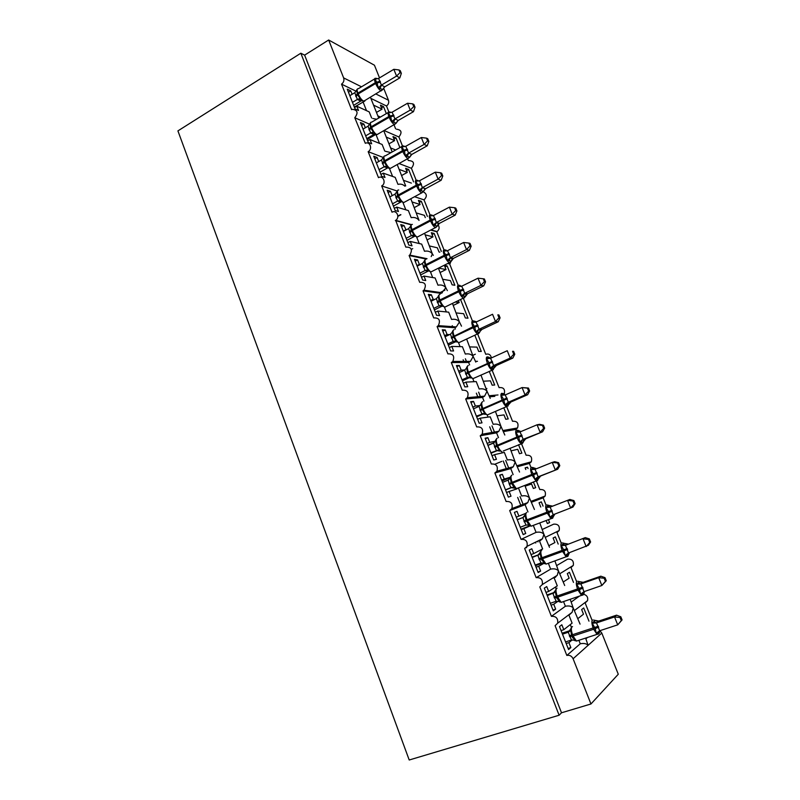 <?xml version="1.0" encoding="UTF-8"?>
<svg xmlns="http://www.w3.org/2000/svg" width="800" height="800" viewBox="0 0 800 800"><rect width="100%" height="100%" fill="white"/><g stroke="black" fill="none" stroke-linecap="round" stroke-linejoin="round"><path stroke-width="1.2" d="M538.02 541.92L537.69 541.11M523.49 505.3L520.03 496.56M509.11 469.04L505.68 460.39M494.88 433.15L491.98 425.85M480.79 397.62L478.62 392.15M466.84 362.44L465.38 358.77M453.02 327.61L452.27 325.7M577.87 618.61L583.49 614.19L581.65 609.56L583.71 607.97L588.97 621.15M585.92 638.85L587.5 637.47M583.71 594.26C586.95 595.26 588.23 597.39 587.54 600.65L585.15 602.96L592.02 620.13M572.2 639.88L568.91 642.64L570.86 647.58L568.56 649.54L559.49 626.58L561.84 624.77L563.79 629.69L572.1 623.15L568.95 615.22L572.14 612.27L573.21 607.93L580.06 624.11M356.05 91.2L341.53 84.15L351.58 109.65L352.29 109.31C357.63 109.99 358.46 112.8 354.78 117.74L365.31 143.3C370.02 140.95 372.84 149.25 368.16 151.67L378.47 177.65C383.25 174.83 386.6 183.42 381.69 185.92L392.03 212.21C396.66 209.46 400.29 217.56 395.67 220.34L405.79 247.09C411.49 246.96 412.82 249.63 409.77 255.09L409.11 255.51L419.68 282.32C425.26 282.13 426.69 284.75 423.99 290.19L423.04 290.83L433.72 317.92C439.17 317.68 440.7 320.25 438.33 325.64L437.11 326.52L447.9 353.88C453.22 353.6 454.86 356.13 452.8 361.46L451.33 362.56L462.23 390.21C467.43 389.91 469.15 392.39 467.38 397.65L465.69 398.99L476.71 426.92C481.8 426.61 483.6 429.05 482.09 434.23L480.21 435.79L491.34 464.01C496.33 463.7 498.19 466.1 496.93 471.2L494.87 472.97L506.12 501.5C511.02 501.19 512.95 503.55 511.91 508.57L509.69 510.55L521.06 539.37C525.88 539.08 527.86 541.41 527.02 546.36L524.67 548.52L536.16 577.65C540.9 577.38 542.94 579.68 542.27 584.56L539.8 586.9L551.41 616.34L565.39 606.25C568.94 605.57 571.55 606.13 573.21 607.93L570.18 599.28M551.41 616.34C556.09 616.09 558.18 618.37 557.68 623.19L555.1 625.69L566.83 655.44L580.27 643.76C583.84 643.07 586.45 643.59 588.09 645.33L585.62 638.09M566.83 655.44C569.61 654.87 571.7 655.97 573.1 658.76L601.79 633.06L599.87 630.69M563.29 581.97L569.13 578.19L567.31 573.61L569.45 572.26L573.5 582.41M571.26 602.01L579.45 596.09M556.75 565.53L567.63 559.13C572.03 558.84 573.92 560.94 573.3 565.41L571.01 567.57L576.52 581.35M558.07 601.24L553.73 604.25L555.66 609.14L553.28 610.84L544.3 588.11L546.74 586.57L548.67 591.44L557.29 585.86L554.18 578L557.24 575.32L558.48 570.91L564.69 585.49M536.16 577.65L550.65 569.12C554.19 568.44 556.8 569.04 558.48 570.91L554.9 560.9M548.86 545.7L554.92 542.55L553.11 538.01L555.33 536.89L558.2 544.08M542.38 529.43L553.66 524.17C558.13 523.87 559.97 525.99 559.18 530.53L557 532.53L561.18 542.98M544.1 563.24L538.71 566.26L540.62 571.1L538.15 572.53L529.27 550.05L531.8 548.77L533.7 553.59L542.64 548.94L539.56 541.16L542.47 538.76L543.9 534.27L549.48 547.28M521.06 539.37L536.07 532.37C539.59 531.7 542.2 532.33 543.9 534.27L539.79 522.92M531.56 502.22L543.13 497.82L546 505.01M543.05 506.15L541.34 501.87L539.05 502.76L540.75 507.03M548.44 519.64L549.61 522.56L547.29 523.44M546.13 520.52L547.35 523.59L549.61 522.56M509.69 510.55L525.08 504.69L527.82 502.56L529.47 497.99L534.44 509.47M518.59 488.33L521.63 495.99C525.13 495.32 527.75 495.99 529.47 497.99L524.85 485.36M517.44 466.74L529.39 463.44L530.98 467.44M528.07 468.61L527.49 467.18L525.12 467.86L525.79 469.53M533.4 481.96L535.68 487.68L533.35 488.48L531.57 484.01L525.16 486.14M536.43 481.07L539.82 489.54C544.36 489.24 546.15 491.39 545.18 496L543.13 497.82M494.87 472.97L510.76 468.59L513.29 466.73L515.19 462.08L519.55 472.05M495.32 441.24L489.73 442.36L487.88 437.69L485.1 438.21L493.71 460L496.44 459.34L494.58 454.65L504.33 452.39L507.34 459.98C510.82 459.32 513.44 460.02 515.19 462.08L510.06 448.19M503.46 431.61L515.78 429.4L516.12 430.26M518.51 444.69L521.88 453.13L519.48 453.71L517.72 449.29L511.1 450.82M520.76 441.87L526.11 455.24C530.74 454.94 532.48 457.13 531.3 461.81L529.39 463.44M480.21 435.79L496.57 432.85L498.88 431.26L501.04 426.53L504.82 435.02M480.13 405.52L475.37 406.04L473.54 401.42L470.68 401.69L479.2 423.27L482.01 422.84L480.17 418.2L490.21 416.81L493.19 424.32C496.66 423.67 499.28 424.4 501.04 426.53L495.43 411.42M489.62 396.82L494.83 396.35M503.79 407.81L508.22 418.91L505.75 419.28L504 414.9L497.19 415.84M505.95 404.81L512.53 421.27C517.26 420.98 518.93 423.21 517.53 427.96L515.78 429.4M465.69 398.99L482.53 397.46L484.59 396.14L487.04 391.32L490.23 398.36M464.87 369.99L461.15 370.09L459.34 365.51L456.41 365.55L464.84 386.9L467.73 386.72L465.91 382.12L476.23 381.58L479.18 389.02C482.63 388.37 485.25 389.14 487.04 391.32L480.95 375.04M489.22 371.32L494.69 385.02L492.14 385.18L490.41 380.84L483.41 381.21M491.28 368.12L499.08 387.63C503.54 387.17 505.26 389.25 504.25 393.87M451.33 362.56L468.63 362.43L470.4 361.36L473.17 356.47L475.8 362.09M449.55 334.63L447.08 334.5L445.29 329.97L442.28 329.78L450.62 350.91L453.59 350.97L451.79 346.41L462.39 346.71L465.31 354.07C468.75 353.42 471.37 354.22 473.17 356.47L466.63 339.04M474.81 335.22L481.29 351.45L478.67 351.41L476.96 347.11L469.76 346.91M478.93 333.48L477.62 333.9L485.76 354.3C488.79 353.47 490.68 354.69 491.41 357.94M437.11 326.52L454.86 327.74L456.32 326.92L459.44 321.96L461.52 326.18M434.72 299.46L433.15 299.27L431.38 294.78L428.29 294.37L436.55 315.29L439.6 315.57L437.82 311.06L448.68 312.17L451.58 319.46C455 318.82 457.62 319.65 459.44 321.96L452.46 303.42M455.28 302.05L459.18 302.54L458.38 300.54M460.54 299.49L468.01 318.2L465.33 317.95L463.63 313.69L456.25 312.94M463.31 298.15L472.4 320.89M453.25 305.41L459.18 302.54M423.04 290.83L441.23 293.39L445.84 287.78L447.37 290.64M420.27 264.56L419.36 264.39L417.61 259.95L414.45 259.31L422.63 280.02L425.75 280.53L423.98 276.07L435.11 277.97L437.98 285.2C441.38 284.56 444 285.42 445.84 287.78L438.43 268.17M447.68 263.51L449.63 263.92L458.12 285.17M438.56 268.1L446.02 269.55L444.34 265.35L447.13 265.91L454.86 285.26L452.11 284.82L450.43 280.6L442.86 279.3M440.15 272.49L446.02 269.55M431.19 256.58L432.38 253.93L433.32 255.35M406.11 229.96L403.97 225.46L400.74 224.6L408.84 245.11L412.03 245.83L410.28 241.42L421.67 244.11L424.51 251.26C427.9 250.63 430.52 251.52 432.38 253.93L424.55 233.28M409.11 255.51L426.29 259.08M430.66 230.09L436.77 231.74L443.99 249.81M425.18 234.86L432.98 236.87L431.32 232.71L434.18 233.46L441.34 251.4M429.6 245.98L437.35 247.81L439.02 251.99L439.82 252.18M427.17 239.88L432.98 236.87M392.19 195.66L390.47 191.31L387.17 190.24L395.19 210.54L398.45 211.49L396.72 207.11L408.37 210.57L411.18 217.66C414.55 217.03 417.17 217.95 419.05 220.42L410.81 198.75M395.32 220.55L411.31 224.87M423.33 191.85C427.04 193.9 427.28 196.57 424.05 199.85L414.56 196.73L424.02 199.86L430 214.81M412.09 201.97L420.07 204.49L418.42 200.37L421.34 201.32L427.4 216.47M425.29 217.59L424.39 215.34L416.47 212.98M397.85 216.37L400.91 214.74M414.32 207.57L420.07 204.49M398.03 184.35C400.74 183.75 403.01 184.37 404.86 186.18M381.67 185.93L397.1 191.01L381.69 185.92M399.06 163.54L411.4 168.28L416.15 180.16M399.13 169.38L407.27 172.42L405.64 168.33L408.63 169.47L413.59 181.9M411.39 183.1L403.47 180.3M401.58 175.56L407.27 172.42M385.33 151.26L390.98 152.63M368.16 151.67L383.34 157.5M384.11 130.53L398.89 136.98L402.43 145.86M386.28 137.11L394.6 140.64L392.98 136.6L396.03 137.91L399.9 147.6M395.67 149.99L390.59 147.92M407.6 158.78L408.23 160.36M388.97 143.84L394.6 140.64M372.77 118.52L376.72 119.22M354.78 117.74L369.59 124.2M580.27 643.76L578.89 640.28M563.79 629.69L561.08 630.59M565.39 606.25L563.53 601.57M548.67 591.44L545.99 592.38M550.65 569.12L548.33 563.27M533.7 553.59L531.05 554.56M536.07 532.37L533.3 525.39M530.04 525.94L523.85 528.67L525.74 533.46L523.18 534.63L514.39 512.38L517.01 511.36L518.89 516.13L525.65 513.4M525.08 504.69L527.97 511.96M518.89 516.13L516.27 517.14M516.91 488.89L509.14 491.47L511.01 496.21L508.37 497.12L499.67 475.1L502.37 474.33L499.78 475.38M510.26 477.26L504.23 479.05L502.37 474.33M510.76 468.59L513.15 474.63M504.23 479.05L501.64 480.1M501.98 480.95L510.19 477.65M496.57 432.85L498.49 437.68M489.73 442.36L487.16 443.43M487.89 445.27L494.24 442.6M482.53 397.46L483.98 401.11M475.37 406.04L472.83 407.15M468.63 362.43L469.61 364.91M461.15 370.09L458.65 371.23M454.86 327.74L455.4 329.09M447.08 334.5L444.6 335.67M433.15 299.27L430.7 300.47M419.36 264.39L416.94 265.62M405.71 229.85L403.31 231.12M411.35 235.75L411.94 235.44M399.06 201.89L400.62 201.04M397.95 184.32L395.19 177.36L383.29 173.15L385 177.48L381.67 176.32L373.73 156.22L377.11 157.5L374.76 158.83M378.7 161.54L377.11 157.5M384.73 151.02L382.13 144.47L370 139.52L371.69 143.8L368.29 142.44L360.43 122.54L363.87 124.02L361.55 125.37M365.35 127.76L363.87 124.02M367.12 139.47L375.53 134.63M370.88 98.39L386.49 105.97L388.86 111.9M373.56 105.13L382.04 109.16L380.44 105.15L383.55 106.65L386.33 113.62M380.45 117.05L377.82 115.84M394.03 124.83L395.61 128.78M376.46 112.42L382.04 109.16M341.53 84.15C343.66 82.55 344.37 80.47 343.63 77.9L328.66 40L304.63 55.13L300.84 53.22L177.92 130.89L409.21 760L559.12 715.23L300.84 53.22M371.63 118L369.2 111.89L356.83 106.21L358.51 110.46L355.04 108.89L347.26 89.18L350.76 90.87L348.47 92.25M352.13 94.32L350.76 90.87M354.34 107.11L364.89 101.01M601.79 633.06L618.28 674.23L590.96 703.98L561.51 712.79L304.63 55.13M590.96 703.98L573.1 658.76M535.74 543.04L535.42 542.23M521.14 506.19L517.66 497.4M506.69 469.71L503.24 461.01M492.38 433.6L489.69 426.82M478.21 397.85L476.35 393.15M464.19 362.46L463.14 359.8M450.31 327.42L450.05 326.76M386.49 105.97C388.5 104.52 389.15 102.6 388.47 100.23L383.59 88.05M379.52 77.89L374.45 65.22L328.66 40M396.56 129.21C401.57 129.88 402.34 132.47 398.89 136.98M408.74 160.56C414.03 160.97 414.91 163.55 411.4 168.28M437.88 224.61C439.75 227.1 439.49 229.41 437.09 231.55L436.77 231.74M452.03 259.71L449.63 263.92M473.6 320.95L476.64 321.8M573.46 637.02L572.47 637.35M568.91 642.64L566.19 643.52M553.73 604.25L551.04 605.17M543.11 562.93L535.45 565.7M538.71 566.26L536.05 567.22M529.83 525.84L521.03 529.18M523.85 528.67L521.22 529.67M509.14 491.47L506.54 492.5M494.58 454.65L492.01 455.71M480.17 418.2L477.63 419.3M465.91 382.12L463.4 383.26M451.79 346.41L449.31 347.58M437.82 311.06L435.36 312.26M423.98 276.07L421.55 277.29M412.73 248.64L411.36 249.34M410.28 241.42L407.88 242.67M400.56 214.63L397.86 216.08M396.72 207.11L394.34 208.4M383.29 173.15L380.94 174.46M370 139.52L367.67 140.86M356.83 106.21L354.52 107.58M561.51 712.79L559.12 715.23M383.55 106.65L381.51 107.84M396.03 137.91L393.98 139.08M408.63 169.47L406.55 170.61M421.34 201.32L419.25 202.44M434.18 233.46L432.06 234.56M444.94 290.16L439.01 293.08M447.13 265.91L445 266.99M475.35 354.18L473.08 355.23M486.89 388.48L486.39 388.7M501.8 461.37L494.94 464.19M527.49 467.18L525.22 468.1M526.7 547.52L525.88 547.82M555.62 577.17L552.41 578.31M525.74 533.46L523.11 534.45M540.62 571.1L537.96 572.06M555.66 609.14L552.97 610.06M570.86 647.58L568.14 648.46M390.47 191.31L388.11 192.61M403.97 225.46L401.58 226.73M417.61 259.95L415.19 261.19M431.38 294.78L428.93 295.99M445.29 329.97L442.82 331.15M459.34 365.51L456.84 366.66M473.54 401.42L471.01 402.53M487.88 437.69L485.32 438.77M356.63 90.12L357.5 94.79L361.97 100.91M382.23 89.42L381.13 90.9L382.76 89.56L378.27 87.71L376.84 82.23L374.8 79.04L377.06 78.85M401.34 73.35L400.25 70.66L398.95 69.92L400.04 72.62L401.34 73.35L399.83 77.88L384.64 86.91L382.91 89.27M399.83 77.88L396.56 76.07L381.41 85.1L384.75 86.84M400.04 72.62L396.56 76.07L393.84 69.31L378.6 78.44L381.41 85.1M349.83 95.69L354.81 92.7L356.93 89.76M361.64 100.62L360.76 101.07L357.36 99.46L354.81 92.7M353.63 105.33L360.8 101.07M352.46 102.35L357.35 99.44L360.65 99.84M360.35 98.38L357.46 99.38M378.27 87.71L381.3 85.17M374.8 79.04L378.6 78.44M393.84 69.31L398.95 69.92M369.89 123.68L370.81 128.38L375.25 134.4M395.65 123.09L394.5 124.56L396.21 123.17L391.78 121.54L390.68 116.86L388.28 112.78L389.69 112.12L390.66 112.59M415.02 107.23L413.92 104.51L412.65 103.85L413.75 106.58L415.02 107.23L413.46 111.68L398.1 120.53L396.33 122.87M413.46 111.68L410.27 110.08L394.95 118.93L398.21 120.44L396.12 123.17M413.75 106.58L410.27 110.08L407.52 103.25L392.11 112.2L394.95 118.93M363.03 129.11L368.07 126.18L370.22 123.29M374.75 134.01L373.97 134.41L370.63 133L368.07 126.18M366.77 138.58L374.01 134.41M365.68 135.84L370.62 132.98M373.67 132L370.73 132.92M391.78 121.54L394.83 119M388.28 112.78L392.11 112.2M407.52 103.25L412.65 103.85M384 156.39L383.35 157.33L383.92 161.48L387.18 167.02L388.65 168.22M409.22 157.11L408 158.56L409.79 157.13L405.44 155.71L404.34 151.02L401.9 146.86L403.3 146.15L404.41 146.67M428.84 141.45L427.73 138.7L426.49 138.13L427.6 140.88L428.84 141.45L427.23 145.81L411.71 154.48L409.92 156.76M427.23 145.81L424.11 144.43L408.62 153.1L411.81 154.4L409.71 157.14M427.6 140.88L424.11 144.43L421.33 137.53L405.76 146.3L408.62 153.1M376.36 162.86L381.45 159.99L383.64 157.16M387.99 167.73L384.04 166.88L381.45 159.99M380.03 172.16L387.35 168.08M379.04 169.65L384.03 166.86M387.13 165.95L384.15 166.8M405.44 155.71L408.51 153.16M401.9 146.86L405.76 146.3M421.33 137.53L426.49 138.13M397.58 190.48L396.88 191.51L397.49 195.74L400.94 201.53L397.58 201.09L394.97 194.14L389.82 196.95M422.92 191.46L421.71 192.94L423.5 191.43L419.23 190.22L417.8 184.7L415.66 181.28L417.04 180.52L418.3 181.08M442.8 176.01L441.68 173.24L440.47 172.75L441.59 175.54L442.8 176.01L441.14 180.29L425.44 188.78L423.65 190.99M441.14 180.29L438.1 179.13L422.43 187.61L425.55 188.7L423.44 191.45M441.59 175.54L438.1 179.13L435.29 172.16L419.54 180.74L422.43 187.61M393.43 206.08L400.83 202.08L397.58 201.09M392.53 203.81L397.57 201.07M400.72 200.24L397.69 201.01M394.97 194.14L397.2 191.36M419.23 190.22L422.32 187.68M415.66 181.28L419.54 180.74M435.29 172.16L440.47 172.75M411.29 224.91L410.56 226L411.2 230.34L414.65 236.1L411.26 235.65L408.62 228.63L403.42 231.38M436.75 226.18L435.59 227.68L437.35 226.08L433.16 225.08L431.73 219.55L429.55 216.05L432.11 215.14M456.91 210.93L455.77 208.13L454.59 207.73L455.73 210.54L456.91 210.93L455.19 215.13L439.32 223.42L437.52 225.55M455.19 215.13L452.22 214.18L436.39 222.47L439.43 223.34L437.31 226.11M455.73 210.54L452.22 214.18L449.39 207.14L433.47 215.53L436.39 222.47M406.95 240.33L414.43 236.42L411.26 235.65L406.15 238.3M414.44 234.87L411.37 235.57M408.62 228.63L410.89 225.9M433.16 225.08L436.27 222.54M429.55 216.05L433.47 215.53M449.39 207.14L454.59 207.73M425.14 259.68L424.37 260.82L425.05 265.29L428.49 271.03L425.07 270.54L422.41 263.47L417.15 266.15M450.73 261.25L449.63 262.77L451.35 261.09L447.23 260.3L446.14 255.6L443.59 251.18L446.21 250.15M471.15 246.21L470.01 243.38L468.86 243.07L470 245.91L471.15 246.21L469.39 250.32L453.46 258.35L451.53 260.46M469.39 250.32L466.5 249.6L450.48 257.69L453.45 258.34L451.32 261.12M470 245.91L466.5 249.6L463.63 242.49L447.53 250.68L450.48 257.69L449.08 260.64M420.62 274.93L428.18 271.11L425.08 270.55M419.91 273.15L425.07 270.54M428.31 269.86L425.19 270.48M422.41 263.47L424.72 260.8M447.23 260.3L450.36 257.76M443.59 251.18L447.53 250.68M463.63 242.49L468.86 243.07M439.13 294.79L438.33 296L439.03 300.6L442.47 306.31L439.03 305.8L436.34 298.66L431.02 301.28M464.68 297.68L463.4 298.1L465.49 296.46L461.45 295.88L460.02 290.32L457.77 286.66L459.12 285.75L461.32 286.11M485.55 281.85L484.39 278.99L483.27 278.78L484.43 281.64L485.55 281.85L483.72 285.86L467.62 293.7L465.7 295.72M483.72 285.86L480.91 285.38L464.72 293.28L467.61 293.69L465.47 296.49M484.43 281.64L480.91 285.38L478.02 278.19L461.74 286.19L464.72 293.28M434.42 309.87L442.06 306.15L439.04 305.81L433.81 308.35M442.32 305.2L439.15 305.75M436.34 298.66L438.69 296.05M461.45 295.88L464.6 293.34M457.77 286.66L461.74 286.19M478.02 278.19L483.27 278.78M453.26 330.25L452.42 331.53L453.16 336.27L456.59 341.95L453.13 341.43L450.42 334.21L445.04 336.76M500.09 317.86L498.92 314.97L497.83 314.85L499 317.75L500.09 317.86L498.21 321.78L495.48 321.53L479.11 329.22L481.92 329.41L479.01 332.5L475.81 331.82L474.73 327.12L472.09 322.51L473.43 321.54L475.57 321.73M498.21 321.78L481.81 329.48L480.01 331.33M499 317.75L495.48 321.53L492.56 314.27L476.1 322.06L479.11 329.22M497.83 314.85L498.92 314.97M448.35 345.16L456.02 341.57L453.14 341.43L447.86 343.9M456.47 340.9L453.25 341.37M450.42 334.21L452.8 331.66M475.81 331.82L478.99 329.28M472.09 322.51L476.1 322.06M467.54 366.06L466.66 367.41L467.43 372.3L470.86 377.96L467.37 377.41L464.63 370.13L459.19 372.61M514.78 354.24L513.6 351.32L512.55 351.3L513.73 354.23L514.78 354.24L512.85 358.07L496.38 365.5L493.49 368.69L490.33 368.14L488.89 362.56L486.57 358.74L487.89 357.71L489.97 357.72M512.85 358.07L510.21 358.06L493.65 365.54L496.38 365.49L494.5 367.28M513.73 354.23L510.21 358.06L507.25 350.73L490.6 358.3L493.65 365.54M512.55 351.3L513.6 351.32M462.44 380.82L469.97 377.42M469.85 377.37L467.38 377.42M462.04 379.82L467.37 377.41M470.76 376.97L467.49 377.36M464.63 370.13L467.06 367.63M490.33 368.14L493.52 365.6M486.57 358.74L490.6 358.3M481.96 402.24L481.04 403.66L481.86 408.71L485.28 414.33L481.76 413.77L479 406.41L473.49 408.82M529.63 391L528.44 388.05L527.42 388.13L528.61 391.09L529.63 391L527.64 394.73L510.99 401.95L508.11 405.26L504.99 404.84L503.56 399.25L501.19 395.33L502.5 394.25L504.52 394.08M527.64 394.73L525.08 394.97L508.33 402.24L510.99 401.95L509.21 403.52M528.61 391.09L525.08 394.97L522.09 387.56L505.26 394.92L508.33 402.24L506.81 405.01M527.42 388.13L522.09 387.56L528.44 388.05M476.66 416.84L483.99 413.66M483.77 413.6L476.37 416.11M485.2 413.42L481.89 413.72M479 406.41L481.46 403.98M504.99 404.84L508.21 402.3M501.19 395.33L505.26 394.92M496.53 438.78L495.57 440.28L496.43 445.5L499.84 451.09L496.3 450.5L493.51 443.07L487.94 445.41M544.63 428.15L543.43 425.17L542.45 425.35L543.65 428.34L544.63 428.15L542.58 431.78L525.74 438.79L522.9 442.21L519.81 441.92L518.73 437.21L515.97 432.31L519.22 430.82L520.89 431.58M542.58 431.78L523.17 439.32L525.74 438.79L524.13 440.07M543.65 428.34L540.11 432.28L537.09 424.78L520.07 431.93L523.17 439.32M542.45 425.35L537.09 424.78L539.58 424.34L543.43 425.17M491.03 453.22L498.07 450.3M497.73 450.27L490.85 452.77M499.8 450.24L496.43 450.46M493.51 443.07L496.02 440.7M519.81 441.92L523.05 439.38M515.97 432.31L520.07 431.93M511.26 475.69L510.24 477.32L511.15 482.66L514.56 488.22M559.8 465.69L558.58 462.68L557.63 462.96L558.85 465.98L559.8 465.69L557.69 469.22L540.65 476.01L537.83 479.55L534.78 479.39L533.71 474.68L530.9 469.68L534.07 467.94L536.4 468.77M557.69 469.22L538.21 476.78L540.65 476.01L539.37 476.87M558.85 465.98L555.31 469.97L552.25 462.4L535.03 469.32L538.17 476.8M557.63 462.96L552.25 462.4L554.65 461.7L558.58 462.68M502.54 482.38L508.17 480.11L510.72 477.8M505.55 489.99L512.1 487.38M511.72 487.42L511 487.62L509.41 484.45L508.17 480.11M505.48 489.82L511 487.62L514.45 488.14M514.54 487.44L511.12 487.57M534.78 479.39L538.05 476.85M530.9 469.68L535.03 469.32L532.19 468.49M526.13 512.97L525.06 514.74L526.03 520.22L529.43 525.75M554.9 514.07L552.92 517.28L549.91 517.26L548.48 511.64L545.99 507.45L549.16 505.51M575.12 503.63L573.89 500.59L572.98 500.97L574.21 504.03L575.12 503.63L572.95 507.06L553.2 514.72L550.15 507.11L569.88 499.46L550.32 507.05L547.26 506.19M552.56 506.11L549.08 505.45M574.21 504.03L570.66 508.07L567.58 500.42L572.98 500.97M517.3 519.73L523.18 517.45M517.27 519.67L523.46 517.29M520.27 527.25L525.97 525.08L522.86 517.59L525.04 514.89M529.44 525.04L525.97 525.08M522.99 517.54L525.58 515.3M549.91 517.26L553.2 514.72M545.99 507.45L550.15 507.11M573.89 500.59L569.88 499.46M540.07 552.41L541.06 558.18L544.46 563.67M569.54 552.62L568.18 555.41L565.21 555.53L563.77 549.89L561.24 545.61L564.37 543.45M590.61 541.98L589.36 538.9L588.49 539.4L589.74 542.48L590.61 541.98L588.37 545.3L568.52 552.99L565.44 545.3L585.28 537.62L565.57 545.25M565.97 544.17L567.89 543.99L564.25 543.36M589.74 542.48L586.18 546.58L583.06 538.85L588.49 539.4M532.2 557.48L538.87 554.79M532.06 557.12L539.14 554.53M535.2 565.07L540.97 562.98L537.83 555.42L540.05 552.54M544.5 563.03L540.97 562.98M537.96 555.37L540.6 553.19M565.21 555.53L568.52 552.99M561.24 545.61L565.44 545.3M589.36 538.9L585.28 537.62M556.35 588.69L555.19 590.74L556.26 596.53L559.64 601.99M584.61 591.46L583.59 593.94L580.66 594.21L579.23 588.56L576.66 584.19L579.72 581.78M606.26 580.74L605 577.63L604.17 578.23L605.43 581.35L606.26 580.74L601.86 585.5L584 591.67L580.88 583.9L598.71 577.69L600.83 576.19L583.24 582.32L581.02 583.85M581.08 582.42L583.24 582.32M605.43 581.35L601.86 585.5L598.71 577.69L604.17 578.23M547.27 595.62L554.45 592.53M547.01 594.96L554.62 592.31M550.3 603.3L556.13 601.29L552.96 593.64L555.19 590.74M559.72 601.42L556.13 601.29M553.09 593.59L555.77 591.48M580.66 594.21L584 591.67M576.66 584.19L580.88 583.9M605 577.63L600.83 576.19M571.7 627.14L570.49 629.35L571.61 635.3L574.99 640.72M599.95 630.67L599.17 632.89L596.28 633.3L595.23 628.59L592.24 623.17L595.23 620.51M622.08 619.91L620.81 616.77L620.01 617.48L621.29 620.64L622.08 619.91L617.72 624.85L599.64 630.77L596.5 622.91L614.54 616.95L616.56 615.17L598.76 621.06L596.67 622.85L593.46 621.73M596.4 621.08L598.76 621.06L595.07 620.38M621.29 620.64L617.72 624.85L614.54 616.95L620.01 617.48M562.49 634.17L568.25 632.26L570.06 630.7M562.11 633.21L570.14 630.55M565.55 641.93L571.46 640L568.25 632.26L570.49 629.35M575.1 640.23L571.46 640M568.38 632.22L571.11 630.17M596.28 633.3L599.64 630.77M592.24 623.17L596.5 622.91M620.81 616.77L616.56 615.17M343.63 77.9L361.5 86.8M375.92 93.99L388.47 100.23M363.06 101.93L366.52 110.66M376.09 134.79L379.5 143.39M389.5 168.62L392.61 176.45M402.77 202.07L405.84 209.82M416.48 236.65L419.21 243.53M430.46 271.91L432.7 277.56M444.42 307.11L446.33 311.93M458.52 342.68L460.09 346.64M472.78 378.62L474 381.7M487.18 414.94L488.04 417.11M494.74 447.37L497.71 445.93C498.96 448.91 500.31 450.81 501.75 451.64L502.22 452.88M540.71 549.94L541.02 550.73M555.43 587.06L556.13 588.85M570.3 624.57L571.4 627.35M355.93 96.65L358.22 93.93C359.79 97.51 361.54 99.9 363.47 101.1L364.87 100.55M360.76 101.07L358.69 99.62L359.27 99.23L363.75 101.21L380.86 90.78C378.97 89.54 377.23 87.12 375.65 83.51L380.48 81.99M374.57 78.96L358.3 88.73C356.91 88.54 356.78 90.01 357.9 93.13L358.22 93.93L375.65 83.51L375.33 82.7C374.18 79.56 374.28 78.1 375.63 78.32L376.64 78.39M380.16 81.18L375.33 82.7L357.9 93.13L355.61 95.85M381.45 85.11L380.15 88.24M384.74 86.82L382.66 89.53M369.19 130.17L371.55 127.56C373.13 131.17 374.87 133.51 376.76 134.61L378.1 133.99M373.95 133.4L376.92 134.67L394.34 124.49C392.48 123.36 390.76 120.98 389.17 117.34L394.01 115.79M388.06 112.61L371.66 122.16C370.2 121.95 370.06 123.48 371.23 126.75L371.55 127.56L389.17 117.34L388.84 116.53C387.65 113.25 387.76 111.72 389.17 111.97L390.21 112.06M393.68 114.97L388.84 116.53L371.23 126.75L368.87 129.36M373.97 134.41L371.85 132.73L370.63 133M394.99 118.93L393.66 122.03M382.59 164.01L385.01 161.52C386.59 165.15 388.32 167.46 390.19 168.45L391.46 167.78M384.97 166.46L390.23 168.46L407.95 158.54C406.13 157.52 404.42 155.17 402.82 151.52L407.68 149.93M401.68 146.6L385.15 155.93C383.62 155.7 383.47 157.29 384.68 160.7L385.01 161.52L402.82 151.52L402.49 150.69C401.25 147.26 401.37 145.68 402.85 145.94L403.92 146.05M407.35 149.11L402.49 150.69L384.68 160.7L382.26 163.19M387.38 167.3L384.04 166.88M384.55 166.61L387.31 168.08M408.66 153.1L407.31 156.16M396.12 198.19L398.6 195.83C400.16 199.4 401.85 201.66 403.67 202.6L404.95 201.91M399.09 200.56L403.67 202.6L421.63 192.91C419.86 191.93 418.18 189.64 416.61 186.04L421.48 184.42M398.74 190.01C397.18 189.8 397.02 191.46 398.27 195L398.6 195.83L416.61 186.04L416.27 185.21C415 181.65 415.12 179.99 416.63 180.24L417.75 180.39M421.15 183.58L416.27 185.21L398.27 195L395.79 197.37M422.48 187.61L421.09 190.64M409.78 232.72L412.33 230.48C413.84 233.96 415.48 236.17 417.25 237.09L418.58 236.39M413.03 235.12L417.25 237.09L435.41 227.61C433.69 226.65 432.06 224.42 430.54 220.91L435.42 219.25M412.38 224.4C410.86 224.31 410.73 226.05 412 229.64L412.33 230.48L430.54 220.91L430.2 220.07C428.91 216.46 428.99 214.72 430.47 214.85M435.09 218.41L430.2 220.07L412 229.64L409.45 231.88M436.43 222.47L435.01 225.46M430.93 215.24L432.35 215.85M423.58 267.59L426.2 265.47C427.66 268.87 429.25 271.02 430.96 271.93L432.34 271.24M427.04 270.05L430.96 271.93L449.33 262.68C447.66 261.73 446.09 259.55 444.61 256.13L449.51 254.44M426.16 259.14C424.68 259.17 424.58 261 425.87 264.63L426.2 265.47L444.61 256.13L444.27 255.28C442.95 251.63 443.01 249.81 444.45 249.82M449.17 253.59L444.27 255.28L425.87 264.63L423.25 266.75M444.95 250.31L446.55 250.97M437.53 302.82L440.21 300.83C441.63 304.14 443.17 306.24 444.83 307.13L446.25 306.44M441.16 305.35L444.83 307.13L463.4 298.1C461.78 297.18 460.26 295.05 458.82 291.72L463.74 289.99M440.08 294.24C438.64 294.38 438.57 296.3 439.87 299.98L440.21 300.83L458.82 291.72L458.48 290.86C457.15 287.16 457.18 285.25 458.57 285.13M463.4 289.14L458.48 290.86L439.87 299.98L437.19 301.97M464.76 293.27L463.29 296.18M459.12 285.75L460.91 286.44M451.61 338.4L454.36 336.55C455.74 339.77 457.23 341.82 458.83 342.69L460.29 342.01M479.15 329.22L478.57 329.66L480.18 330.25L479.77 332.2L477.62 333.9C476.05 333 474.57 330.92 473.19 327.68L478.12 325.91M454.14 329.68C452.74 329.95 452.7 331.95 454.02 335.69L454.36 336.55L473.19 327.68L472.84 326.81C471.49 323.05 471.48 321.06 472.83 320.82M477.77 325.05L472.84 326.81L451.27 337.55M478.35 329.67L477.65 332.08M473.43 321.54L475.42 322.27M465.84 374.36L468.66 372.63C469.99 375.77 471.43 377.77 472.99 378.63L474.48 377.96M493.33 369.67L491.98 370.08C490.47 369.19 489.04 367.16 487.7 364L492.64 362.2M468.34 365.5C466.98 365.89 466.98 367.98 468.32 371.76L468.66 372.63L487.7 364L487.35 363.13C485.97 359.32 485.94 357.23 487.24 356.87M492.29 361.33L465.49 373.49M466.44 368.28L466.63 367.61M493.69 365.53L492.15 368.36M487.89 357.71L490.09 358.47M480.21 410.68L483.11 409.09C484.4 412.15 485.79 414.1 487.29 414.94L488.81 414.29M484.31 413.48L487.29 414.94L506.51 406.63C505.05 405.76 503.66 403.79 502.36 400.71L507.32 398.87M482.69 401.67C481.38 402.2 481.4 404.38 482.76 408.21L483.11 409.09L502.36 400.71L502.01 399.82C500.61 395.96 500.55 393.78 501.81 393.29M506.97 397.99L479.87 409.8M480.72 404.76L481.01 403.89M502.5 394.25L505.26 394.93M522.43 443.43L503.29 451M523.21 439.31L522.29 440.04L523.61 440.51L523.53 441.69L522.67 443.12L521.19 443.58C519.78 442.73 518.44 440.8 517.18 437.8L522.15 435.93M497.19 438.23C495.92 438.88 495.97 441.15 497.36 445.04L497.71 445.93L517.18 437.8L516.82 436.9C515.41 432.99 515.31 430.72 516.52 430.09M521.79 435.03L494.39 446.49M495.11 441.66L495.53 440.52M521.95 440.08L521.61 442.05M517.27 431.18L519.9 431.99M509.41 484.45L512.46 483.15L516.37 488.72L517.92 488.11M537.06 480.98L536.03 480.92L532.15 475.28L537.14 473.37M511.84 475.16C510.61 475.95 510.7 478.31 512.1 482.26L512.46 483.15L532.15 475.28L531.79 474.38C530.35 470.41 530.22 468.04 531.39 467.27M536.78 472.47L509.06 483.56M537.47 477.27L537.65 479.59M509.55 479.04L510.21 477.52M538.21 476.78L536.58 479.47M524.24 521.92L527.37 520.77L531.14 526.2L532.7 525.61M552.43 518.3L551.03 518.66L547.28 513.16L552.28 511.21M526.64 512.47C525.46 513.4 525.58 515.86 527.01 519.86L527.37 520.77L547.28 513.16L546.91 512.25C545.46 508.22 545.29 505.76 546.41 504.85M551.92 510.29L523.88 521.02M552.55 515.18L552.67 517.35M529.28 525.63L527.51 524.91M553.27 514.69L551.7 517.29M539.23 559.78L542.43 558.78L546.08 564.09L547.64 563.52M567.6 556.46L566.2 556.81L562.57 551.44L567.59 549.45M541.79 550.11L541.59 550.18C540.46 551.25 540.62 553.81 542.06 557.86L542.43 558.78L562.57 551.44L562.2 550.52C560.72 546.44 560.52 543.87 561.59 542.83M567.22 548.53L538.86 558.87M567.78 553.5L567.85 555.52M544.28 563.53L543.03 562.92M568.41 553.04L566.99 555.52M562.5 544.3L565.61 545.24M554.37 598.04L557.65 597.19L561.18 602.38L562.73 601.84M582.94 595.04L581.53 595.38L578.03 590.13L583.06 588.1M557.08 588.16L556.71 588.29C555.62 589.5 555.81 592.15 557.28 596.27L557.65 597.19L578.03 590.13L577.65 589.2C576.15 585.06 575.92 582.4 576.94 581.2M582.69 587.17L554 597.12M583.16 592.23L583.19 594.12M559.45 601.84L558.52 601.32M583.72 591.8L582.43 594.15M577.9 582.81L581.05 583.84M579.58 581.67L583.24 582.33M569.67 636.71L573.04 636.02L576.45 641.08L577.99 640.58M598.44 634.05L597.04 634.36L593.65 629.24L598.7 627.16M572.53 626.62L571.98 626.8C570.95 628.15 571.17 630.91 572.66 635.08L573.04 636.02L593.65 629.24L593.27 628.3C591.75 624.1 591.47 621.33 592.44 619.99M598.32 626.22L569.3 635.78M574.79 640.56L574.09 640.14M599.19 630.97L598.04 633.19M557.68 623.19L572.14 612.27M542.27 584.56L557.24 575.32M527.02 546.36L542.47 538.76M511.91 508.57L527.82 502.56M496.93 471.2L513.29 466.73M482.09 434.23L498.88 431.26M467.38 397.65L484.59 396.14M452.8 361.46L470.4 361.36M438.33 325.64L456.32 326.92M423.99 290.19L442.35 292.8M409.77 255.09L427.04 258.7M395.67 220.34L411.47 224.62M431.01 229.91L437.09 231.55M448.4 263.15L450.24 263.53M475.5 361.33L477.49 361.32M489.19 395.73L498 394.96M503.03 430.52L517.53 427.96M517.03 465.71L531.3 461.81M531.19 501.29L545.18 496M545.5 537.26L559.18 530.53M559.97 573.64L573.3 565.41M574.6 610.41L587.54 600.65M370.43 97.25L378.71 118.06M383.75 130.74L392.19 151.95M397.21 164.57L405.7 185.91M356.7 89.94L357.26 89.18M383.34 88.48L382.76 89.56M369.96 123.47L370.56 122.62M396.9 121.86L396.21 123.17M410.68 155.49L409.79 157.13M422.34 187.66L425.09 188.66L423.5 191.43M431.72 215.06L430.61 214.9M438.08 224.34L438.5 223.44L436.13 222.62M437.35 226.08L438.07 224.35M445.82 250.07L444.7 249.9M451.35 261.09L452.18 258.65L450.05 257.94M460.06 285.44L458.92 285.24M465.49 296.46L466.08 294.26L464.13 293.63M477.62 333.9L458.83 342.69L455.41 341.02M474.44 321.16L473.29 320.95M492.73 366.1L494.47 366.63L493.15 369.77L472.99 378.63L469.79 377.06M488.95 357.23L487.81 357.01M503.61 393.68L502.46 393.44M507.84 406.25L508.95 403.38L507.26 402.9M501.75 451.64L498.97 450.28M518.42 430.49L517.27 430.24M495.46 441.22L495.55 440.58M536.81 477.65L538.45 478.01L537.65 480.38L516.37 488.72L513.78 487.47M533.37 467.68L532.22 467.42M510.19 478.27L510.23 477.63M551.82 515.62L553.47 515.9L552.78 518.03L531.14 526.2L528.74 525.06M548.48 505.26L547.33 504.98M567.01 553.98L568.66 554.18L568.06 556.09L546.08 564.09L543.86 563.04M541.67 559.69L541.94 560.26M563.73 543.22L562.58 542.93M540.08 552.41L541.16 550.64M582.36 592.75L584.06 593.2L583.5 594.56L581.53 595.38L561.18 602.38L559.13 601.42M556.82 597.94L557.3 598.94M579.14 581.58L577.99 581.27M556.87 598.04L557.15 598.64M597.89 631.94L599.6 632.1L599.1 633.45L597.04 634.36L576.45 641.08L574.56 640.22M572.15 636.65L572.81 638M594.71 620.34L593.57 620.02M572.18 636.71L572.7 637.8"/></g></svg>
